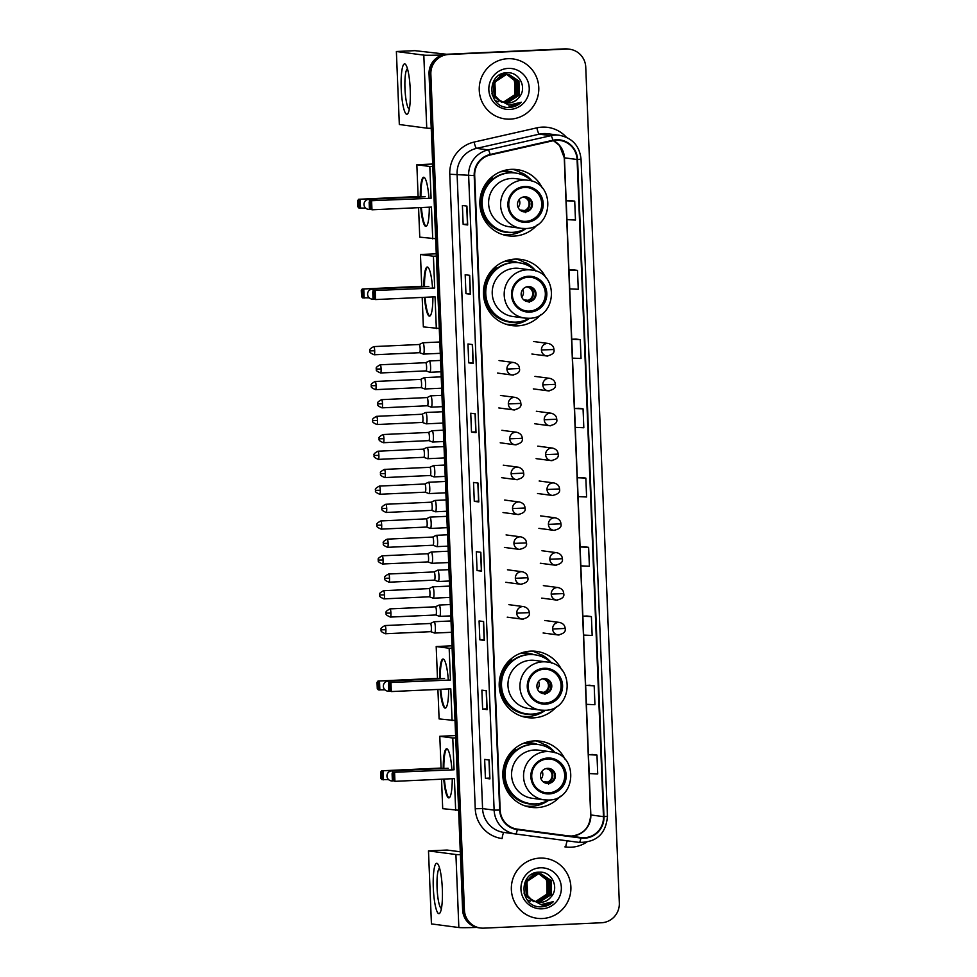 <?xml version="1.0" encoding="UTF-8"?>
<svg xmlns="http://www.w3.org/2000/svg" width="977" height="977" viewBox="0 0 977 977"><rect width="100%" height="100%" fill="white"/><g stroke="black" fill="none" stroke-linecap="round" stroke-linejoin="round"><path stroke-width="1.47" d="M565.219 759.544A33.401 32.852 97.5 0 0 502.837 772.856A33.401 32.852 97.5 0 0 560.371 796.17M527.03 806.526A33.401 32.852 97.5 0 0 530.877 806.281M561.616 669.782A33.401 32.852 97.5 0 0 499.223 683.106A33.401 32.852 97.5 0 0 556.768 706.42M523.428 716.764A33.401 32.852 97.5 0 0 527.275 716.532M545.874 277.773A33.401 32.852 97.5 0 0 483.481 291.085A33.401 32.852 97.5 0 0 541.026 314.399M507.686 324.755A33.401 32.852 97.5 0 0 511.533 324.511M542.272 188.011A33.401 32.852 97.5 0 0 479.878 201.323A33.401 32.852 97.5 0 0 537.423 224.637M504.071 234.993A33.401 32.852 97.5 0 0 507.918 234.749M502.3 171.109A30.568 30.067 -82.5 0 1 514.635 172.917M505.903 260.859A30.568 30.067 -82.5 0 1 518.237 262.679M521.645 652.88A30.568 30.067 -82.5 0 1 533.992 654.688M525.247 742.642A30.568 30.067 -82.5 0 1 537.594 744.45M531.268 743.167A30.568 30.067 97.5 0 0 529.058 742.63M527.665 653.405A30.568 30.067 97.5 0 0 525.455 652.868M511.924 261.396A30.568 30.067 97.5 0 0 509.713 260.859M508.309 171.634A30.568 30.067 97.5 0 0 506.11 171.097M521.339 173.076A33.401 32.852 97.5 0 0 512.766 169.339M524.942 262.825A33.401 32.852 97.5 0 0 516.369 259.1M540.684 654.846A33.401 32.852 97.5 0 0 532.111 651.109M544.299 744.608A33.401 32.852 97.5 0 0 535.726 740.871M569.64 49.229L567.832 48.984A18.905 18.6 97.5 0 0 564.596 48.85L446.88 54.248A18.905 18.6 97.5 0 0 429.05 73.983L462.622 909.88A18.905 18.6 97.5 0 0 478.73 927.771L479.634 927.894A18.905 18.6 97.5 0 1 463.525 910.002A18.905 18.6 97.5 0 0 479.634 927.894L480.537 928.016A18.905 18.6 97.5 0 0 483.774 928.15L601.49 922.752A18.905 18.6 97.5 0 0 619.32 903.017L585.748 67.12A18.905 18.6 97.5 0 0 566.404 49.094L448.687 54.48A18.905 18.6 97.5 0 0 430.857 74.215L464.429 910.124A18.905 18.6 97.5 0 0 480.537 928.016M448.687 54.48L447.784 54.37A18.905 18.6 97.5 0 0 429.953 74.105L463.525 910.002L429.953 74.105A18.905 18.6 97.5 0 1 447.784 54.37L565.5 48.972L446.88 54.248M568.736 49.106A18.905 18.6 97.5 0 0 565.5 48.972A18.905 18.6 97.5 0 1 568.736 49.106M507.82 58.705A30.25 29.75 97.5 0 0 505.06 118.913A30.25 29.75 97.5 0 0 538.767 90.202A30.25 29.75 97.5 0 0 507.82 58.705A30.25 29.75 97.5 0 0 505.06 118.913A30.25 29.75 97.5 0 0 538.767 90.202A30.25 29.75 97.5 0 0 507.82 58.705M539.927 858.099A30.25 29.75 97.5 0 0 537.167 918.307A30.25 29.75 97.5 0 0 570.873 889.595A30.25 29.75 97.5 0 0 539.927 858.099A30.25 29.75 97.5 0 0 537.167 918.307A30.25 29.75 97.5 0 0 570.873 889.595A30.25 29.75 97.5 0 0 539.927 858.099M556.438 140.285A20.163 19.833 -82.5 0 1 577.077 159.52L603.468 816.65A20.163 19.833 -82.5 0 1 580.997 837.558L517.346 829.131A20.163 19.833 -82.5 0 1 500.163 810.043L474.688 175.555A20.163 19.833 -82.5 0 1 490.271 154.964L553.006 140.749A20.163 19.833 -82.5 0 1 556.438 140.285M556.426 139.772A20.676 20.334 97.5 0 0 552.909 140.248L490.161 154.476A20.676 20.334 97.5 0 0 474.187 175.567L499.674 810.067A20.676 20.334 97.5 0 0 517.285 829.632L580.924 838.058A20.676 20.334 97.5 0 0 603.969 816.625L577.566 159.495A20.676 20.334 97.5 0 0 556.426 139.772M596.971 755.062L588.435 754.684L589.192 773.564L597.729 773.943L596.971 755.062L592.453 754.476M594.187 685.817L585.663 685.439L586.42 704.319L594.944 704.71L594.187 685.817L589.681 685.231M591.403 616.585L582.878 616.206L583.635 635.087L592.16 635.465L591.403 616.585L586.896 615.998M588.63 547.34L580.094 546.961L580.851 565.842L589.387 566.233L588.63 547.34L584.112 546.754M574.72 201.152L566.196 200.773L566.953 219.654L575.477 220.033L574.72 201.152L570.214 200.566M573.035 269.799L577.505 270.385L568.968 270.006L573.035 269.799M580.277 339.63L571.753 339.251L572.51 358.132L581.034 358.51L580.277 339.63L575.771 339.043M578.592 408.276L583.061 408.862L574.537 408.484L578.592 408.276M585.846 478.107L577.322 477.729L578.079 496.609L586.603 496.988L585.846 478.107L581.327 477.521M580.924 838.058A6.302 1.136 97.5 0 1 579.251 842.406L504.047 832.453A6.302 1.136 -82.5 0 0 502.093 838.559A31.508 30.995 -82.5 0 1 475.249 808.736L449.774 174.236A31.508 30.995 -82.5 0 1 474.126 142.068L536.861 127.853A31.508 30.995 -82.5 0 1 566.391 137.256M484.36 640.411L479.841 639.813L479.084 620.932L483.603 621.531L484.36 640.411L483.517 621.519M487.144 709.644L482.626 709.046L481.869 690.165L486.387 690.763L487.144 709.644L486.302 690.751M489.917 778.889L485.41 778.29L484.653 759.41L489.159 759.996L489.917 778.889L489.086 759.996M476.019 432.689L471.5 432.09L470.743 413.21L475.262 413.808L476.019 432.689L475.176 413.796M473.234 363.456L468.728 362.858L467.971 343.977L472.477 344.576L473.234 363.456L472.392 344.563M470.45 294.211L465.944 293.613L465.186 274.732L469.693 275.331L470.45 294.211L469.619 275.319M467.678 224.979L463.159 224.38L462.402 205.5L466.921 206.098L467.678 224.979L466.835 206.086M481.576 571.166L477.069 570.568L476.312 551.687L480.818 552.286L481.576 571.166L480.733 552.274M478.791 501.934L474.285 501.335L473.527 482.455L478.034 483.053L478.791 501.934L477.961 483.041M517.346 829.131L568.37 835.885A20.163 19.833 97.5 0 0 590.841 814.977L564.437 157.847A20.163 19.833 97.5 0 0 553.434 140.651M574.537 408.484L575.294 427.364L583.819 427.755L583.061 408.862M568.968 270.006L569.725 288.887L578.262 289.277L577.505 270.385M474.285 501.335L478.583 501.14L478.718 501.909M477.069 570.568L481.356 570.373L481.502 571.142M463.159 224.38L467.458 224.185L467.592 224.954M465.944 293.613L470.242 293.418L470.377 294.187M468.728 362.858L473.015 362.662L473.149 363.432M471.5 432.09L475.799 431.895L475.933 432.664M485.41 778.29L489.709 778.095L489.843 778.864M482.626 709.046L486.925 708.85L487.059 709.62M479.841 639.813L484.14 639.617L484.274 640.387M577.322 477.729L581.376 477.509M571.753 339.251L575.819 339.043M566.196 200.773L570.25 200.566M580.094 546.961L584.161 546.754M582.878 616.206L586.933 615.986M585.663 685.439L589.717 685.231M588.435 754.684L592.502 754.464M478.583 501.14L477.851 483.029M475.799 431.907L475.066 413.784M473.015 362.662L472.294 344.551M470.242 293.43L469.51 275.306M467.458 224.185L466.725 206.074M481.356 570.385L480.635 552.261M484.14 639.617L483.42 621.494M486.925 708.862L486.192 690.739M489.709 778.095L488.976 759.972M507.735 74.46L516.088 80.627L516.418 94.818L503.985 102.463M501.494 73.996L505.414 74.093M507.026 74.313L515.734 80.578L516.064 94.769L503.814 102.414M501.763 73.886L504.889 74.008M508.467 74.496L517.517 80.81L517.847 95.001L504.682 102.646M501.628 102.206L493.129 96.051L491.858 93.609M499.1 75.241L506.855 74.276M500.969 101.693L494.557 96.247L493.739 81.983L505.341 74.289L508.284 74.472L517.163 80.761L517.492 94.952L504.511 102.609M501.702 102.267L492.359 95.331M500.004 74.704L506.318 74.191M499.345 100.094A14.24 14.008 97.5 0 0 518.86 97.615C527.629 88.48 519.642 72.029 507.588 72.762C486.07 72.164 487.083 107.824 508.37 107.446L509.432 107.433C514.012 107.165 517.993 105.431 521.339 102.219L508.944 105.174L499.345 100.094C488.818 92.974 494.313 74.337 506.782 74.472L509.176 74.57L518.958 81.006L519.288 95.196L507.21 102.829L505.39 102.793M509.005 74.557L518.592 80.957L518.921 95.148L506.843 102.78L505.219 102.756M501.201 101.877L494.191 96.198L493.385 81.934L504.987 74.24L507.747 74.386M518.86 97.615C516.015 100.949 512.485 102.744 508.284 102.976L505.915 102.878M499.894 100.68L495.632 96.381L494.814 82.129L506.416 74.423L509.176 74.57M505.597 74.118L506.648 74.423M507.014 74.472L514.659 80.432L514.989 94.622L503.289 102.243A14.24 14.008 97.5 0 0 515.807 91.618L514.293 80.383L506.831 74.472M498.441 101.742L495.266 100.643M508.211 68.402A20.541 20.212 97.5 0 0 488.842 89.847A20.541 20.212 97.5 0 0 509.86 109.448A20.541 20.212 97.5 0 0 529.229 88.003A20.541 20.212 97.5 0 0 508.211 68.402M521.339 102.219L507.942 107.421M401.205 88.455A25.207 4.482 87.4 0 1 406.017 65.068A25.207 4.482 87.4 0 1 410.23 89.652A25.207 4.482 87.4 0 1 408.215 112.905A25.207 4.482 87.4 0 1 401.205 88.455M407.482 68.805A20.163 3.59 -92.6 0 0 404.966 88.443A20.163 3.59 -92.6 0 0 409.326 109.045M442.422 55.005A25.207 0.794 177.7 0 1 423.81 55.127L396.381 51.5L399.324 124.519L426.741 128.146L423.81 55.127M431.236 128.292A25.207 0.794 177.7 0 1 426.741 128.146M414.944 50.657L446.574 54.26M524.881 187.437A17.012 16.743 97.5 0 0 523.33 221.303A17.012 16.743 97.5 0 0 542.284 205.158A17.012 16.743 97.5 0 0 524.881 187.437M523.049 221.266A17.012 16.743 97.5 0 0 541.722 205.219A17.012 16.743 97.5 0 0 527.519 187.535M514.024 172.844A30.25 29.75 97.5 0 0 509.005 171.732L504.047 171.073A30.25 29.75 97.5 0 0 503.827 171.048M509.005 171.732A30.25 29.75 97.5 0 0 500.236 171.891M532.062 181.258A29.811 29.322 97.5 0 0 515.38 173.014L514.818 172.941A29.811 29.322 97.5 0 0 481.6 201.238A29.811 29.322 97.5 0 0 506.99 232.05L507.552 232.123A29.811 29.322 97.5 0 0 525.809 228.496M515.38 173.014A29.811 29.322 97.5 0 0 482.174 201.311A29.811 29.322 97.5 0 0 507.552 232.123M527.617 180.232L515.661 178.644A24.266 23.863 97.5 0 0 488.634 201.677A24.266 23.863 97.5 0 0 509.298 226.762L521.254 228.337A24.266 23.863 -82.5 0 1 523.464 180.049A24.266 23.863 -82.5 0 1 527.617 180.232C555.889 182.418 553.8 228.765 525.443 228.52L521.254 228.337A24.266 23.863 -82.5 0 0 525.406 228.52M524.698 196.804A7.56 7.437 97.5 0 0 524.014 211.862A7.56 7.437 97.5 0 0 532.441 204.681A7.56 7.437 97.5 0 0 524.698 196.804M523.611 211.801A7.56 7.437 97.5 0 0 531.635 204.779A7.56 7.437 97.5 0 0 525.602 196.817M526.053 228.484A32.778 32.241 -82.5 0 1 502.056 234.37M521.034 174.358L520.985 173.027L522.78 173.259L526.053 176.715M517.383 231.732A30.214 29.725 97.5 0 1 492.591 178.241L491.626 177.216M522.78 173.259A32.778 32.241 -82.5 0 1 532.294 181.343M524.295 196.841L522.878 197.122M520.02 209.994L524.417 210.58L525.626 212.668M519.166 199.699A6.937 6.815 -82.5 0 1 518.152 207.344M429.294 207.173A24.584 4.372 87.4 0 1 425.911 226.359A24.584 4.372 87.4 0 1 420.782 207.564M365.593 208.052L358.999 208.077L357.936 206.904L357.68 200.615L358.644 199.271L418.119 196.536L416.849 164.759L432.664 164.026M435.669 238.718L419.756 237.142L418.571 207.661M420.281 196.963A24.584 4.372 87.4 0 1 423.664 177.252A24.584 4.372 87.4 0 1 428.94 198.087M418.119 196.536L419.646 197M432.726 238.852L431.443 207.075L371.968 209.799L369.391 208.419L371.968 209.799L371.614 200.981L370.198 202.276L370.454 208.565M431.089 198.258L370.1 200.786L431.089 198.258L429.819 166.469L416.849 164.759M429.819 166.469L432.762 166.334M358.644 199.271L419.634 196.743M357.68 200.615L360.159 199.467L360.513 208.284L358.999 207.051L358.742 200.749M357.936 206.904L358.999 207.051M370.198 202.276L369.135 202.129L369.391 208.419M370.1 200.786L369.135 202.129M426.216 226.285A24.584 4.372 87.4 0 1 421.405 207.527M420.904 196.939A24.584 4.372 87.4 0 1 423.969 177.301M369.636 201.433A5.044 0.892 87.4 0 0 368.83 199.332A5.044 0.892 87.4 0 1 368.83 199.332L425.203 196.743A5.044 0.892 -92.6 0 0 425.178 196.743A5.044 0.892 -92.6 0 0 425.142 196.743M528.484 277.199A17.012 16.743 97.5 0 0 526.933 311.065A17.012 16.743 97.5 0 0 545.899 294.907A17.012 16.743 97.5 0 0 528.484 277.199M526.652 311.028A17.012 16.743 97.5 0 0 545.325 294.981A17.012 16.743 97.5 0 0 531.122 277.285M517.639 262.605A30.25 29.75 97.5 0 0 512.607 261.482L507.649 260.835A30.25 29.75 97.5 0 0 507.429 260.798M512.607 261.482A30.25 29.75 97.5 0 0 503.839 261.653M535.665 271.02A29.811 29.322 97.5 0 0 518.982 262.776L518.421 262.703A29.811 29.322 97.5 0 0 485.215 290.999A29.811 29.322 97.5 0 0 510.592 321.812L511.166 321.885A29.811 29.322 97.5 0 0 529.412 318.258M518.982 262.776A29.811 29.322 97.5 0 0 485.777 291.073A29.811 29.322 97.5 0 0 511.166 321.885M531.232 269.994L519.275 268.406A24.266 23.863 97.5 0 0 492.237 291.439A24.266 23.863 97.5 0 0 512.901 316.511L524.857 318.099A24.266 23.863 -82.5 0 1 527.067 269.811A24.266 23.863 -82.5 0 1 531.232 269.994C559.491 272.168 557.403 318.526 529.058 318.282A24.266 23.863 -82.5 0 1 524.857 318.099L529.058 318.282M528.301 286.566A7.56 7.437 97.5 0 0 527.617 301.612A7.56 7.437 97.5 0 0 536.043 294.443A7.56 7.437 97.5 0 0 528.301 286.566M527.226 301.551A7.56 7.437 97.5 0 0 535.237 294.541A7.56 7.437 97.5 0 0 529.204 286.579M529.656 318.246A32.778 32.241 -82.5 0 1 505.659 324.132M524.637 264.108L524.588 262.776L526.395 263.021L529.656 266.465M520.985 321.494A30.214 29.725 97.5 0 1 496.194 268.003L495.229 266.965M526.395 263.021A32.778 32.241 -82.5 0 1 535.897 271.093M527.898 286.591L526.481 286.884M523.623 299.756L528.032 300.342L529.229 302.43M522.768 289.448A6.937 6.815 -82.5 0 1 521.755 297.106M432.896 296.923A24.584 4.372 87.4 0 1 429.514 316.121A24.584 4.372 87.4 0 1 424.397 297.313M369.196 297.802L362.601 297.838L361.539 296.666L361.282 290.377L362.247 289.021L421.722 286.298L420.452 254.508L436.267 253.788M439.271 328.48L423.359 326.904L422.174 297.423M423.884 286.725A24.584 4.372 87.4 0 1 427.267 267.014A24.584 4.372 87.4 0 1 432.542 287.849M421.722 286.298L423.249 286.75M436.328 328.614L435.046 296.825L375.571 299.56L372.994 298.18L375.571 299.56L375.217 290.743L373.8 292.025L374.057 298.327M434.692 288.02L373.702 290.548L434.692 288.02L433.422 256.23L420.452 254.508M433.422 256.23L436.365 256.096M362.247 289.021L423.236 286.505M361.282 290.377L363.762 289.229L364.116 298.034L362.601 296.813L362.345 290.511M361.539 296.666L362.601 296.813M373.8 292.025L372.75 291.891L372.994 298.18M373.702 290.548L372.75 291.891M429.819 316.047A24.584 4.372 87.4 0 1 425.007 297.289M424.507 286.701A24.584 4.372 87.4 0 1 427.572 267.063M428.805 286.505A5.044 0.892 -92.6 0 0 428.781 286.493A5.044 0.892 -92.6 0 0 428.756 286.505L372.408 289.082A5.044 0.892 87.4 0 1 373.238 291.195M544.238 669.221A17.012 16.743 97.5 0 0 542.687 703.074A17.012 16.743 97.5 0 0 561.641 686.929A17.012 16.743 97.5 0 0 544.238 669.221M542.406 703.037A17.012 16.743 97.5 0 0 561.067 687.002A17.012 16.743 97.5 0 0 546.864 669.306M533.381 654.627A30.25 29.75 97.5 0 0 528.362 653.503L523.391 652.844A30.25 29.75 97.5 0 0 523.183 652.819M528.362 653.503A30.25 29.75 97.5 0 0 519.581 653.662M551.419 663.041A29.811 29.322 97.5 0 0 534.724 654.785L534.163 654.712A29.811 29.322 97.5 0 0 500.957 683.008A29.811 29.322 97.5 0 0 526.347 713.821L526.908 713.894A29.811 29.322 97.5 0 0 545.166 710.279M534.724 654.785A29.811 29.322 97.5 0 0 501.519 683.082A29.811 29.322 97.5 0 0 526.908 713.894M546.973 662.003L535.017 660.428A24.266 23.863 97.5 0 0 507.979 683.46A24.266 23.863 97.5 0 0 528.642 708.533L540.599 710.12A24.266 23.863 -82.5 0 1 542.809 661.832A24.266 23.863 -82.5 0 1 546.973 662.003C575.233 664.189 573.145 710.548 544.8 710.291L540.599 710.12A24.266 23.863 -82.5 0 0 544.763 710.291M544.042 678.588A7.56 7.437 97.5 0 0 543.359 693.633A7.56 7.437 97.5 0 0 551.785 686.452A7.56 7.437 97.5 0 0 544.042 678.588M542.968 693.572A7.56 7.437 97.5 0 0 550.979 686.55A7.56 7.437 97.5 0 0 544.946 678.6M545.398 710.255A32.778 32.241 -82.5 0 1 521.413 716.141M540.379 656.129L540.33 654.798L542.137 655.042L545.398 658.486M536.739 713.503A30.214 29.725 97.5 0 1 511.948 660.025L510.971 658.986M542.137 655.042A32.778 32.241 -82.5 0 1 551.639 663.114M543.639 678.612L542.235 678.893M539.365 691.765L543.774 692.351L544.983 694.452M538.522 681.47A6.937 6.815 -82.5 0 1 537.509 689.127M448.638 688.944A24.584 4.372 87.4 0 1 445.256 708.13A24.584 4.372 87.4 0 1 440.138 689.335M384.938 689.823L378.343 689.86L377.281 688.687L377.024 682.386L377.989 681.042L437.476 678.319L436.194 646.53L452.021 645.809M455.013 720.501L439.1 718.913L437.916 689.432M439.626 678.746A24.584 4.372 87.4 0 1 443.008 659.023A24.584 4.372 87.4 0 1 448.296 679.858M437.476 678.319L438.991 678.771M452.07 720.635L450.8 688.846L391.313 691.569L388.748 690.202L391.313 691.569L390.959 682.764L389.554 684.047L389.799 690.336M450.446 680.029L389.457 682.557L450.446 680.029L449.164 648.252L436.194 646.53M449.164 648.252L452.107 648.105M377.989 681.042L438.978 678.514M377.024 682.386L379.503 681.238L379.858 690.055L378.343 688.822L378.087 682.532M377.281 688.687L378.343 688.822M389.554 684.047L388.492 683.9L388.748 690.202M389.457 682.557L388.492 683.9M445.561 708.056A24.584 4.372 87.4 0 1 440.761 689.31M440.248 678.71A24.584 4.372 87.4 0 1 443.326 659.072M388.98 683.216A5.044 0.892 87.4 0 0 388.187 681.103A5.044 0.892 87.4 0 1 388.187 681.103L444.547 678.514A5.044 0.892 -92.6 0 0 444.523 678.514A5.044 0.892 -92.6 0 0 444.498 678.514M547.841 758.97A17.012 16.743 97.5 0 0 546.29 792.836A17.012 16.743 97.5 0 0 565.243 776.691A17.012 16.743 97.5 0 0 547.841 758.97M546.009 792.799A17.012 16.743 97.5 0 0 564.669 776.752A17.012 16.743 97.5 0 0 550.466 759.068M536.984 744.376A30.25 29.75 97.5 0 0 531.964 743.265L526.994 742.605A30.25 29.75 97.5 0 0 526.786 742.581M531.964 743.265A30.25 29.75 97.5 0 0 523.196 743.424M555.021 752.791A29.811 29.322 97.5 0 0 538.339 744.547L537.765 744.474A29.811 29.322 97.5 0 0 504.559 772.77A29.811 29.322 97.5 0 0 529.949 803.582L530.511 803.656A29.811 29.322 97.5 0 0 548.769 800.029M538.339 744.547A29.811 29.322 97.5 0 0 505.121 772.844A29.811 29.322 97.5 0 0 530.511 803.656M550.576 751.765L538.62 750.177A24.266 23.863 97.5 0 0 511.594 773.21A24.266 23.863 97.5 0 0 532.257 798.294L544.213 799.87A24.266 23.863 -82.5 0 1 546.424 751.582A24.266 23.863 -82.5 0 1 550.576 751.765C578.836 753.951 576.748 800.297 548.402 800.053L544.213 799.87A24.266 23.863 -82.5 0 0 548.366 800.053M547.657 768.337A7.56 7.437 97.5 0 0 546.961 783.395A7.56 7.437 97.5 0 0 555.388 776.214A7.56 7.437 97.5 0 0 547.657 768.337M546.57 783.334A7.56 7.437 97.5 0 0 554.594 776.312A7.56 7.437 97.5 0 0 548.549 768.349M549.013 800.016A32.778 32.241 -82.5 0 1 525.015 805.903M543.994 745.891L543.933 744.559L545.74 744.792L549.001 748.248M540.342 803.265A30.214 29.725 97.5 0 1 515.551 749.774L514.574 748.748M545.74 744.792A32.778 32.241 -82.5 0 1 555.254 752.876M547.242 768.374L545.838 768.655M542.968 781.527L547.376 782.113L548.585 784.201M542.125 771.232A6.937 6.815 -82.5 0 1 541.111 778.877M452.241 778.706A24.584 4.372 87.4 0 1 448.87 797.891A24.584 4.372 87.4 0 1 443.741 779.096M388.541 779.585L381.946 779.609L380.883 778.437L380.639 772.148L381.604 770.804L441.079 768.069L439.797 736.292L455.624 735.559M458.616 810.251L442.703 808.675L441.519 779.194M443.24 768.496A24.584 4.372 87.4 0 1 446.611 748.785A24.584 4.372 87.4 0 1 451.899 769.62M441.079 768.069L442.593 768.533M455.673 810.385L454.403 778.608L394.928 781.331L392.351 779.964L394.928 781.331L394.574 772.514L393.157 773.808L393.413 780.098M454.049 769.791L393.059 772.318L454.049 769.791L452.766 738.001L439.797 736.292M452.766 738.001L455.709 737.867M381.604 770.804L442.593 768.276M380.639 772.148L383.106 771L383.46 779.817L381.946 778.584L381.689 772.282M380.883 778.437L381.946 778.584M393.157 773.808L392.095 773.662L392.351 779.964M393.059 772.318L392.095 773.662M449.176 797.818A24.584 4.372 87.4 0 1 444.364 779.06M443.851 768.472A24.584 4.372 87.4 0 1 446.929 748.834M392.595 772.966A5.044 0.892 87.4 0 0 391.789 770.865A5.044 0.892 87.4 0 1 391.789 770.865L448.15 768.276A5.044 0.892 -92.6 0 0 448.125 768.276A5.044 0.892 -92.6 0 0 448.101 768.276M423.285 354.065A5.667 1.014 -92.6 0 0 423.334 354.089A5.667 1.014 -92.6 0 0 423.383 354.089A5.667 1.014 -92.6 0 0 423.407 354.101A5.667 1.014 -92.6 0 0 424.165 348.569A5.667 1.014 -92.6 0 0 422.919 342.768A5.667 1.014 -92.6 0 0 422.894 342.768A5.667 1.014 -92.6 0 0 422.821 342.78A5.667 1.014 -92.6 0 0 422.711 342.866M419.56 352.685A4.091 0.733 -92.6 0 0 419.597 352.697A4.091 0.733 -92.6 0 0 419.622 352.697A4.091 0.733 -92.6 0 0 420.171 348.704A4.091 0.733 -92.6 0 0 419.267 344.515A4.091 0.733 -92.6 0 0 419.243 344.502A4.091 0.733 -92.6 0 0 419.194 344.527L422.821 342.78M424.69 388.931A5.667 1.014 -92.6 0 0 424.739 388.956A5.667 1.014 -92.6 0 0 424.812 388.968A5.667 1.014 -92.6 0 0 425.569 383.436A5.667 1.014 -92.6 0 0 424.323 377.635A5.667 1.014 -92.6 0 0 424.287 377.635A5.667 1.014 -92.6 0 0 424.213 377.659A5.667 1.014 -92.6 0 0 424.116 377.733M424.739 388.956A5.667 1.014 -92.6 0 0 424.775 388.968L420.989 387.564A4.091 0.733 -92.6 0 0 421.002 387.564A4.091 0.733 -92.6 0 0 421.026 387.564A4.091 0.733 -92.6 0 0 421.563 383.57A4.091 0.733 -92.6 0 0 420.672 379.381A4.091 0.733 -92.6 0 0 420.647 379.381A4.091 0.733 -92.6 0 0 420.598 379.394L424.213 377.659M426.094 423.81A5.667 1.014 -92.6 0 0 426.131 423.823A5.667 1.014 -92.6 0 0 426.216 423.835A5.667 1.014 -92.6 0 0 426.973 418.303A5.667 1.014 -92.6 0 0 425.728 412.502A5.667 1.014 -92.6 0 0 425.691 412.502A5.667 1.014 -92.6 0 0 425.618 412.526A5.667 1.014 -92.6 0 0 425.52 412.612M426.131 423.823A5.667 1.014 -92.6 0 0 426.18 423.835L422.394 422.443A4.091 0.733 -92.6 0 0 422.418 422.43A4.091 0.733 -92.6 0 0 422.968 418.437A4.091 0.733 -92.6 0 0 422.076 414.248A4.091 0.733 -92.6 0 0 422.052 414.248A4.091 0.733 -92.6 0 0 421.991 414.26L425.618 412.526M427.486 458.677A5.667 1.014 -92.6 0 0 427.535 458.702A5.667 1.014 -92.6 0 0 427.608 458.714A5.667 1.014 -92.6 0 0 428.366 453.181A5.667 1.014 -92.6 0 0 427.12 447.381A5.667 1.014 -92.6 0 0 427.096 447.381A5.667 1.014 -92.6 0 0 427.022 447.393A5.667 1.014 -92.6 0 0 426.912 447.478M427.535 458.702A5.667 1.014 -92.6 0 0 427.584 458.714L423.798 457.309A4.091 0.733 -92.6 0 0 423.823 457.309A4.091 0.733 -92.6 0 0 424.372 453.316A4.091 0.733 -92.6 0 0 423.468 449.127A4.091 0.733 -92.6 0 0 423.444 449.127A4.091 0.733 -92.6 0 0 423.395 449.139L427.022 447.393M428.891 493.544A5.667 1.014 -92.6 0 0 428.94 493.568A5.667 1.014 -92.6 0 0 429.013 493.58A5.667 1.014 -92.6 0 0 429.77 488.048A5.667 1.014 -92.6 0 0 428.524 482.247A5.667 1.014 -92.6 0 0 428.488 482.247A5.667 1.014 -92.6 0 0 428.414 482.272A5.667 1.014 -92.6 0 0 428.317 482.345M428.94 493.568A5.667 1.014 -92.6 0 0 428.976 493.58L425.19 492.176A4.091 0.733 -92.6 0 0 425.227 492.176A4.091 0.733 -92.6 0 0 425.764 488.182A4.091 0.733 -92.6 0 0 424.873 483.994A4.091 0.733 -92.6 0 0 424.848 483.994A4.091 0.733 -92.6 0 0 424.8 484.006L428.414 482.272M381.689 525.137A4.091 0.733 -92.6 0 0 380.774 520.949C374.154 524.515 377.891 524.844 376.866 525.211L381.689 525.137A4.091 0.733 -92.6 0 1 381.152 529.131L426.619 527.043A4.091 0.733 -92.6 0 1 426.607 527.043A4.091 0.733 -92.6 0 0 426.607 527.043L430.332 528.435A5.667 1.014 -92.6 0 0 430.332 528.435A5.667 1.014 -92.6 0 0 430.381 528.447A5.667 1.014 -92.6 0 0 430.417 528.447A5.667 1.014 -92.6 0 0 431.175 522.915A5.667 1.014 -92.6 0 0 429.929 517.126A5.667 1.014 -92.6 0 0 429.892 517.114A5.667 1.014 -92.6 0 0 429.819 517.138A5.667 1.014 -92.6 0 0 429.721 517.224M426.619 527.043A4.091 0.733 -92.6 0 0 427.169 523.049A4.091 0.733 -92.6 0 0 426.277 518.86A4.091 0.733 -92.6 0 0 426.253 518.86A4.091 0.733 -92.6 0 0 426.192 518.872L429.819 517.138M383.094 560.004A4.091 0.733 -92.6 0 0 382.178 555.815C375.559 559.381 379.296 559.711 378.27 560.077L383.094 560.004A4.091 0.733 -92.6 0 1 382.544 564.01L428.024 561.922A4.091 0.733 -92.6 0 1 427.999 561.922A4.091 0.733 -92.6 0 0 427.999 561.922L431.736 563.314A5.667 1.014 -92.6 0 0 431.736 563.314A5.667 1.014 -92.6 0 0 431.785 563.326A5.667 1.014 -92.6 0 0 431.81 563.326A5.667 1.014 -92.6 0 0 432.567 557.794A5.667 1.014 -92.6 0 0 431.321 551.993A5.667 1.014 -92.6 0 0 431.297 551.993A5.667 1.014 -92.6 0 0 431.223 552.005A5.667 1.014 -92.6 0 0 431.113 552.09M428.024 561.922A4.091 0.733 -92.6 0 0 428.573 557.928A4.091 0.733 -92.6 0 0 427.67 553.739A4.091 0.733 -92.6 0 0 427.645 553.739A4.091 0.733 -92.6 0 0 427.596 553.751M384.498 594.883A4.091 0.733 -92.6 0 0 383.57 590.694C376.963 594.248 380.7 594.578 379.662 594.944L384.498 594.883A4.091 0.733 -92.6 0 1 383.949 598.877L429.428 596.788A4.091 0.733 -92.6 0 1 429.404 596.788A4.091 0.733 -92.6 0 0 429.404 596.788L433.141 598.18A5.667 1.014 -92.6 0 0 433.141 598.18A5.667 1.014 -92.6 0 0 433.177 598.193A5.667 1.014 -92.6 0 0 433.214 598.193A5.667 1.014 -92.6 0 0 433.971 592.66A5.667 1.014 -92.6 0 0 432.726 586.859A5.667 1.014 -92.6 0 0 432.701 586.859A5.667 1.014 -92.6 0 0 432.616 586.884A5.667 1.014 -92.6 0 0 432.518 586.957M429.428 596.788A4.091 0.733 -92.6 0 0 429.965 592.795A4.091 0.733 -92.6 0 0 429.074 588.606A4.091 0.733 -92.6 0 0 429.05 588.606A4.091 0.733 -92.6 0 0 429.001 588.618M430.772 631.655A4.091 0.733 -92.6 0 0 430.808 631.655A4.091 0.733 -92.6 0 0 430.82 631.667L434.533 633.047A5.667 1.014 -92.6 0 0 434.533 633.047A5.667 1.014 -92.6 0 0 434.582 633.059A5.667 1.014 -92.6 0 0 434.618 633.059A5.667 1.014 -92.6 0 0 435.376 627.527A5.667 1.014 -92.6 0 0 434.13 621.738A5.667 1.014 -92.6 0 0 434.093 621.738A5.667 1.014 -92.6 0 0 434.02 621.751A5.667 1.014 -92.6 0 0 433.922 621.836M385.891 629.75A4.091 0.733 -92.6 0 0 384.975 625.561C378.368 629.127 382.092 629.457 381.067 629.823L385.891 629.75A4.091 0.733 -92.6 0 1 385.353 633.743L430.82 631.667A4.091 0.733 -92.6 0 0 431.37 627.661A4.091 0.733 -92.6 0 0 430.478 623.473A4.091 0.733 -92.6 0 0 430.454 623.473A4.091 0.733 -92.6 0 0 430.393 623.497M429.721 372.261A5.667 1.014 -92.6 0 0 429.77 372.274A5.667 1.014 -92.6 0 0 429.807 372.286A5.667 1.014 -92.6 0 0 429.843 372.286A5.667 1.014 -92.6 0 0 430.588 366.668A5.667 1.014 -92.6 0 0 429.355 360.965A5.667 1.014 -92.6 0 0 429.318 360.953A5.667 1.014 -92.6 0 0 429.245 360.977A5.667 1.014 -92.6 0 0 429.147 361.063M425.996 370.881A4.091 0.733 -92.6 0 0 426.033 370.881A4.091 0.733 -92.6 0 0 426.057 370.881A4.091 0.733 -92.6 0 0 426.595 366.888A4.091 0.733 -92.6 0 0 425.703 362.699A4.091 0.733 -92.6 0 0 425.679 362.699A4.091 0.733 -92.6 0 0 425.618 362.711M431.126 407.128A5.667 1.014 -92.6 0 0 431.162 407.153A5.667 1.014 -92.6 0 0 431.211 407.165A5.667 1.014 -92.6 0 0 431.236 407.165A5.667 1.014 -92.6 0 0 431.993 401.535A5.667 1.014 -92.6 0 0 430.759 395.832A5.667 1.014 -92.6 0 0 430.723 395.832A5.667 1.014 -92.6 0 0 430.649 395.844A5.667 1.014 -92.6 0 0 430.539 395.929M427.401 405.748A4.091 0.733 -92.6 0 0 427.425 405.76A4.091 0.733 -92.6 0 0 427.45 405.76A4.091 0.733 -92.6 0 0 427.999 401.767A4.091 0.733 -92.6 0 0 427.096 397.578A4.091 0.733 -92.6 0 0 427.071 397.578A4.091 0.733 -92.6 0 0 427.022 397.59M432.518 441.995A5.667 1.014 -92.6 0 0 432.567 442.019A5.667 1.014 -92.6 0 0 432.616 442.031A5.667 1.014 -92.6 0 0 432.64 442.031A5.667 1.014 -92.6 0 0 433.397 436.414A5.667 1.014 -92.6 0 0 432.152 430.698A5.667 1.014 -92.6 0 0 432.127 430.698A5.667 1.014 -92.6 0 0 432.042 430.723A5.667 1.014 -92.6 0 0 431.944 430.796M428.793 440.615A4.091 0.733 -92.6 0 0 428.83 440.627A4.091 0.733 -92.6 0 0 428.854 440.627A4.091 0.733 -92.6 0 0 429.404 436.634A4.091 0.733 -92.6 0 0 428.5 432.445A4.091 0.733 -92.6 0 0 428.476 432.445A4.091 0.733 -92.6 0 0 428.427 432.457M433.922 476.874A5.667 1.014 -92.6 0 0 433.971 476.886A5.667 1.014 -92.6 0 0 434.008 476.898A5.667 1.014 -92.6 0 0 434.044 476.898A5.667 1.014 -92.6 0 0 434.789 471.28A5.667 1.014 -92.6 0 0 433.556 465.577A5.667 1.014 -92.6 0 0 433.519 465.565A5.667 1.014 -92.6 0 0 433.446 465.589A5.667 1.014 -92.6 0 0 433.348 465.675M430.198 475.494A4.091 0.733 -92.6 0 0 430.234 475.494A4.091 0.733 -92.6 0 0 430.259 475.506A4.091 0.733 -92.6 0 0 430.796 471.5A4.091 0.733 -92.6 0 0 429.904 467.311A4.091 0.733 -92.6 0 0 429.88 467.311A4.091 0.733 -92.6 0 0 429.819 467.324M435.327 511.74A5.667 1.014 -92.6 0 0 435.363 511.765A5.667 1.014 -92.6 0 0 435.412 511.777A5.667 1.014 -92.6 0 0 435.449 511.777A5.667 1.014 -92.6 0 0 436.194 506.147A5.667 1.014 -92.6 0 0 434.96 500.444A5.667 1.014 -92.6 0 0 434.924 500.444A5.667 1.014 -92.6 0 0 434.85 500.456A5.667 1.014 -92.6 0 0 434.741 500.542M431.602 510.36A4.091 0.733 -92.6 0 0 431.626 510.373A4.091 0.733 -92.6 0 0 431.651 510.373A4.091 0.733 -92.6 0 0 432.2 506.379A4.091 0.733 -92.6 0 0 431.297 502.19A4.091 0.733 -92.6 0 0 431.284 502.19A4.091 0.733 -92.6 0 0 431.223 502.202L434.85 500.456M436.719 546.607A5.667 1.014 -92.6 0 0 436.768 546.631A5.667 1.014 -92.6 0 0 436.817 546.644A5.667 1.014 -92.6 0 0 436.841 546.644A5.667 1.014 -92.6 0 0 437.598 541.026A5.667 1.014 -92.6 0 0 436.353 535.311A5.667 1.014 -92.6 0 0 436.328 535.311A5.667 1.014 -92.6 0 0 436.255 535.335A5.667 1.014 -92.6 0 0 436.145 535.42M432.994 545.227A4.091 0.733 -92.6 0 0 433.031 545.239A4.091 0.733 -92.6 0 0 433.055 545.239A4.091 0.733 -92.6 0 0 433.605 541.246A4.091 0.733 -92.6 0 0 432.701 537.057A4.091 0.733 -92.6 0 0 432.677 537.057A4.091 0.733 -92.6 0 0 432.628 537.069L436.255 535.335M438.123 581.486A5.667 1.014 -92.6 0 0 438.172 581.51A5.667 1.014 -92.6 0 0 438.246 581.523A5.667 1.014 -92.6 0 0 438.991 575.893A5.667 1.014 -92.6 0 0 437.757 570.189A5.667 1.014 -92.6 0 0 437.72 570.189A5.667 1.014 -92.6 0 0 437.647 570.202A5.667 1.014 -92.6 0 0 437.549 570.287M438.172 581.51A5.667 1.014 -92.6 0 0 438.209 581.51L434.423 580.118A4.091 0.733 -92.6 0 0 434.435 580.118A4.091 0.733 -92.6 0 0 434.46 580.118A4.091 0.733 -92.6 0 0 434.997 576.112A4.091 0.733 -92.6 0 0 434.106 571.924A4.091 0.733 -92.6 0 0 434.081 571.924A4.091 0.733 -92.6 0 0 434.02 571.948M439.528 616.353A5.667 1.014 -92.6 0 0 439.565 616.377A5.667 1.014 -92.6 0 0 439.65 616.389A5.667 1.014 -92.6 0 0 440.395 610.772A5.667 1.014 -92.6 0 0 439.161 605.056A5.667 1.014 -92.6 0 0 439.125 605.056A5.667 1.014 -92.6 0 0 439.052 605.081A5.667 1.014 -92.6 0 0 438.942 605.154M439.565 616.377A5.667 1.014 -92.6 0 0 439.613 616.389L435.827 614.985A4.091 0.733 -92.6 0 0 435.827 614.985A4.091 0.733 -92.6 0 0 435.852 614.985A4.091 0.733 -92.6 0 0 436.401 610.991A4.091 0.733 -92.6 0 0 435.498 606.802A4.091 0.733 -92.6 0 0 435.486 606.802A4.091 0.733 -92.6 0 0 435.424 606.815M433.312 887.849A25.207 4.482 87.4 0 1 438.123 864.462A25.207 4.482 87.4 0 1 442.337 889.033A25.207 4.482 87.4 0 1 440.322 912.298A25.207 4.482 87.4 0 1 433.312 887.849M439.589 868.199A20.163 3.59 -92.6 0 0 437.073 887.837A20.163 3.59 -92.6 0 0 441.433 908.439M460.411 854.667A25.207 0.794 177.7 0 1 455.917 854.521L428.488 850.894L431.431 923.912L458.848 927.539L455.917 854.521M476.898 927.429A25.207 0.794 177.7 0 1 458.848 927.539M447.051 850.039L460.289 851.785M539.841 873.853L548.195 880.008L548.524 894.211L536.092 901.856M533.601 873.389L538.058 873.621M539.658 873.853L547.841 879.959L548.17 894.163L535.921 901.808M533.869 873.279L536.996 873.401M540.574 873.89L549.624 880.204L549.966 894.395L536.788 902.04M533.735 901.6L525.235 895.445L523.965 892.99M531.207 874.635L536.019 873.487L539.487 873.804M533.088 901.075L526.664 895.64L525.846 881.376L537.448 873.682L540.391 873.853L549.269 880.155L549.599 894.346L536.617 901.991M533.808 901.661L524.466 894.724M532.111 874.097L538.425 873.585M531.451 899.475A14.24 14.008 97.5 0 0 550.967 896.996C559.736 887.873 551.749 871.423 539.695 872.143C518.176 871.557 519.19 907.218 540.476 906.839L541.539 906.815C546.119 906.558 550.1 904.824 553.446 901.612L541.05 904.568L531.451 899.475C520.924 892.367 526.42 873.731 538.889 873.865L541.282 873.963L551.065 880.387L551.394 894.59L539.316 902.223L537.497 902.186M541.111 873.939L550.698 880.35L551.028 894.541L538.95 902.174L537.326 902.15M533.308 901.27L526.298 895.591L525.492 881.327L537.094 873.633L539.854 873.78M550.967 896.996C548.121 900.342 544.592 902.125 540.391 902.369L538.022 902.272M532.001 900.073L527.739 895.775L526.921 881.523L538.522 873.817L541.282 873.963M539.121 873.853L546.766 879.825L547.096 894.016L535.396 901.637M535.359 901.624A14.24 14.008 97.5 0 0 547.926 891.012L546.399 879.776L538.938 873.865M530.548 901.136L527.372 900.025M540.318 867.796A20.541 20.212 97.5 0 0 520.949 889.241A20.541 20.212 97.5 0 0 541.966 908.83A20.541 20.212 97.5 0 0 561.335 887.385A20.541 20.212 97.5 0 0 540.318 867.796M553.446 901.612L540.049 906.815M429.05 73.983L430.857 74.215M564.596 48.85L566.404 49.094M462.622 909.88L464.429 910.124M577.077 159.52L564.254 157.785L559.552 145.549L553.409 140.664M586.444 842.296A31.508 30.995 -82.5 0 1 565.744 846.986L564.84 846.864M499.674 810.067L494.13 810.128L468.642 175.628A25.207 24.791 -82.5 0 1 488.121 149.896L550.869 135.681A25.207 24.791 -82.5 0 1 559.479 135.29L547.926 133.764A25.207 24.791 97.5 0 0 539.316 134.154L476.581 148.37A25.207 24.791 97.5 0 0 457.089 174.101L482.577 808.602A25.207 24.791 97.5 0 0 504.047 832.453M552.909 140.248A6.302 1.075 77.2 0 0 550.869 135.681L539.316 134.154A6.302 1.075 -102.8 0 1 536.861 127.853M449.774 174.236L474.187 175.567M517.285 829.632A6.302 1.136 97.5 0 1 515.6 833.992A25.207 24.791 -82.5 0 1 494.13 810.128L482.577 808.602L475.249 808.736M474.126 142.068A6.302 1.075 -102.8 0 0 476.581 148.37L488.121 149.896A6.302 1.075 77.2 0 1 490.161 154.476M603.969 816.625L607.45 816.308L581.046 159.178L577.566 159.495M580.949 159.141L581.046 159.178C579.581 145.927 572.388 137.965 559.479 135.29M567.698 840.879A6.302 1.136 -82.5 0 0 565.744 846.986M603.468 816.65L590.658 814.928L564.254 157.785M396.381 51.5L414.969 50.645L396.393 51.5M526.285 222.377A17.965 17.671 97.5 0 0 543.224 203.631A17.965 17.671 97.5 0 0 524.844 186.497A17.965 17.671 97.5 0 0 507.906 205.243A17.965 17.671 97.5 0 0 526.285 222.377M524.258 196.914A7.315 7.193 -82.5 0 1 524.82 211.02M523.892 197.256A6.937 6.815 -82.5 0 1 524.417 210.58M369.672 208.736A5.044 0.892 87.4 0 1 369.269 209.396A5.044 0.892 87.4 0 1 369.233 209.396L370.234 209.359M529.888 312.127A17.965 17.671 97.5 0 0 546.827 293.381A17.965 17.671 97.5 0 0 528.447 276.259A17.965 17.671 97.5 0 0 511.508 295.005A17.965 17.671 97.5 0 0 529.888 312.127M372.408 289.082A5.044 0.892 87.4 0 1 372.432 289.082A5.044 5.044 0 0 0 367.596 294.321A5.044 5.044 0 0 0 372.872 299.157A5.044 0.892 87.4 0 1 372.835 299.157A5.044 0.892 87.4 0 0 373.275 298.498M527.861 286.676A7.315 7.193 -82.5 0 1 528.423 300.782M527.495 287.018A6.937 6.815 -82.5 0 1 528.032 300.342M545.63 704.148A17.965 17.671 97.5 0 0 562.569 685.402A17.965 17.671 97.5 0 0 544.201 668.268A17.965 17.671 97.5 0 0 527.262 687.014A17.965 17.671 97.5 0 0 545.63 704.148M543.603 678.685A7.315 7.193 -82.5 0 1 544.177 692.803M543.236 679.027A6.937 6.815 -82.5 0 1 543.774 692.351M389.029 690.507A5.044 0.892 87.4 0 1 388.614 691.179A5.044 0.892 87.4 0 1 388.59 691.179L389.591 691.13M549.245 793.91A17.965 17.671 97.5 0 0 566.184 775.164A17.965 17.671 97.5 0 0 547.804 758.03A17.965 17.671 97.5 0 0 530.865 776.776A17.965 17.671 97.5 0 0 549.245 793.91M547.205 768.447A7.315 7.193 -82.5 0 1 547.779 782.553M546.839 768.789A6.937 6.815 -82.5 0 1 547.376 782.113M392.632 780.269A5.044 0.892 87.4 0 1 392.217 780.928A5.044 0.892 87.4 0 1 392.192 780.928L393.194 780.892M533.564 341.51L548.451 343.489A6.302 6.204 97.5 0 0 541.429 350.022L553.922 349.485C554.802 352.697 552.42 354.859 546.79 355.982A6.302 6.204 97.5 0 0 547.877 356.031M553.812 349.448L553.922 349.485C553.8 346.481 551.981 344.49 548.451 343.489M374.692 350.78A4.091 0.733 -92.6 0 0 373.776 346.591C367.157 350.157 370.894 350.487 369.868 350.853L374.692 350.78A4.091 0.733 -92.6 0 1 374.142 354.773L419.622 352.697L423.334 354.089M541.429 350.022A6.302 6.204 97.5 0 0 546.79 355.982L531.903 354.016M534.956 376.389L549.843 378.355A6.302 6.204 97.5 0 0 542.821 384.889L555.315 384.352C556.194 387.564 553.825 389.725 548.195 390.849A6.302 6.204 97.5 0 0 549.269 390.898M555.217 384.327L555.315 384.352C555.205 381.36 553.385 379.357 549.843 378.355M376.096 385.659A4.091 0.733 -92.6 0 0 375.168 381.47C368.561 385.023 372.286 385.353 371.26 385.72L376.096 385.659A4.091 0.733 -92.6 0 1 375.547 389.652L421.026 387.564M542.821 384.889A6.302 6.204 97.5 0 0 548.195 390.849L533.308 388.883M536.361 411.256L551.248 413.234A6.302 6.204 97.5 0 0 544.226 419.756L556.719 419.218C557.598 422.43 555.229 424.604 549.599 425.728A6.302 6.204 97.5 0 0 550.674 425.777M556.621 419.194L556.719 419.218C556.609 416.226 554.777 414.236 551.248 413.234M377.488 420.525A4.091 0.733 -92.6 0 0 376.572 416.336C369.953 419.89 373.69 420.232 372.664 420.586L377.488 420.525A4.091 0.733 -92.6 0 1 376.951 424.519L422.418 422.43M544.226 419.756A6.302 6.204 97.5 0 0 549.599 425.728L534.712 423.749M537.765 446.135L552.652 448.101A6.302 6.204 97.5 0 0 545.63 454.635L558.123 454.097C559.003 457.309 556.621 459.471 550.991 460.594A6.302 6.204 97.5 0 0 552.078 460.643M558.014 454.061L558.123 454.097C558.001 451.105 556.182 449.102 552.652 448.101M378.893 455.392A4.091 0.733 -92.6 0 0 377.977 451.203C371.358 454.769 375.095 455.099 374.069 455.465L378.893 455.392A4.091 0.733 -92.6 0 1 378.343 459.385L423.823 457.309M545.63 454.635A6.302 6.204 97.5 0 0 550.991 460.594L536.104 458.628M539.157 481.002L554.044 482.968A6.302 6.204 97.5 0 0 547.022 489.501L559.516 488.964C560.407 492.176 558.026 494.338 552.396 495.461A6.302 6.204 97.5 0 0 553.471 495.51M559.418 488.94L559.516 488.964C559.406 485.972 557.586 483.969 554.044 482.968M380.297 490.271A4.091 0.733 -92.6 0 0 379.369 486.082C372.762 489.636 376.487 489.965 375.461 490.332L380.297 490.271A4.091 0.733 -92.6 0 1 379.748 494.264L425.227 492.176M547.022 489.501A6.302 6.204 97.5 0 0 552.396 495.461L537.509 493.495M540.562 515.868L555.449 517.847A6.302 6.204 97.5 0 0 548.427 524.368L560.92 523.843C561.799 527.043 559.43 529.216 553.8 530.34A6.302 6.204 97.5 0 0 554.875 530.389M560.822 523.806L560.92 523.843C560.81 520.839 558.978 518.848 555.449 517.847M548.427 524.368A6.302 6.204 97.5 0 0 553.8 530.34L538.913 528.362M541.966 550.747L556.853 552.713A6.302 6.204 97.5 0 0 549.831 559.247L562.325 558.71C563.204 561.922 560.822 564.083 555.192 565.207A6.302 6.204 97.5 0 0 556.279 565.256M562.215 558.673L562.325 558.71C562.202 555.718 560.383 553.715 556.853 552.713M549.831 559.247A6.302 6.204 97.5 0 0 555.192 565.207L540.305 563.24M543.359 585.614L558.258 587.58A6.302 6.204 97.5 0 0 551.223 594.114L563.717 593.576C564.608 596.788 562.227 598.962 556.597 600.086A6.302 6.204 97.5 0 0 557.684 600.122M563.619 593.552L563.717 593.576C563.607 590.584 561.787 588.581 558.258 587.58M551.223 594.114A6.302 6.204 97.5 0 0 556.597 600.086L541.71 598.107M544.763 620.48L559.65 622.459A6.302 6.204 97.5 0 0 552.628 628.993L565.121 628.455C566.001 631.655 563.631 633.829 558.001 634.952A6.302 6.204 97.5 0 0 559.076 635.001M565.024 628.419L565.121 628.455C565.011 625.451 563.179 623.46 559.65 622.459M552.628 628.993A6.302 6.204 97.5 0 0 558.001 634.952L543.114 632.986M381.115 368.976A4.091 0.733 -92.6 0 0 380.2 364.787C373.593 368.341 377.317 368.683 376.292 369.05L381.115 368.976A4.091 0.733 -92.6 0 1 380.578 372.97L426.057 370.881L429.77 372.274M499.064 360.562L513.951 362.54A6.302 6.204 97.5 0 0 506.929 369.062L519.422 368.524C520.314 371.736 517.932 373.91 512.302 375.034A6.302 6.204 97.5 0 0 513.377 375.083M519.324 368.5L519.422 368.524C519.312 365.532 517.492 363.542 513.951 362.54M506.929 369.062A6.302 6.204 97.5 0 0 512.302 375.034L497.415 373.055M382.52 403.843A4.091 0.733 -92.6 0 0 381.604 399.654C374.985 403.22 378.722 403.55 377.696 403.916L382.52 403.843A4.091 0.733 -92.6 0 1 381.97 407.849L427.45 405.76L431.162 407.153M500.468 395.441L515.355 397.407A6.302 6.204 97.5 0 0 508.333 403.941L520.826 403.403C521.706 406.615 519.337 408.777 513.707 409.9A6.302 6.204 97.5 0 0 514.781 409.949M520.729 403.367L520.826 403.403C520.717 400.411 518.885 398.408 515.355 397.407M508.333 403.941A6.302 6.204 97.5 0 0 513.707 409.9L498.82 407.934M383.924 438.722A4.091 0.733 -92.6 0 0 382.996 434.533C376.389 438.087 380.126 438.417 379.1 438.783L383.924 438.722A4.091 0.733 -92.6 0 1 383.375 442.715L428.854 440.627L432.567 442.019M501.873 430.307L516.76 432.274A6.302 6.204 97.5 0 0 509.738 438.807L522.231 438.27C523.11 441.482 520.729 443.643 515.099 444.779A6.302 6.204 97.5 0 0 516.186 444.816M522.121 438.246L522.231 438.27C522.109 435.278 520.289 433.275 516.76 432.274M509.738 438.807A6.302 6.204 97.5 0 0 515.099 444.779L500.212 442.801M385.317 473.589A4.091 0.733 -92.6 0 0 384.401 469.4C377.794 472.966 381.518 473.295 380.493 473.662L385.317 473.589A4.091 0.733 -92.6 0 1 384.779 477.582L430.259 475.506L433.971 476.886M503.265 465.174L518.164 467.153A6.302 6.204 97.5 0 0 511.142 473.686L523.623 473.149C524.515 476.349 522.133 478.522 516.503 479.646A6.302 6.204 97.5 0 0 517.59 479.695M523.525 473.112L523.623 473.149C523.513 470.145 521.694 468.154 518.164 467.153M511.142 473.686A6.302 6.204 97.5 0 0 516.503 479.646L501.616 477.68M386.721 508.455A4.091 0.733 -92.6 0 0 385.805 504.266C379.186 507.832 382.923 508.162 381.897 508.528L386.721 508.455A4.091 0.733 -92.6 0 1 386.171 512.461L431.651 510.373L435.363 511.765M504.669 500.053L519.556 502.019A6.302 6.204 97.5 0 0 512.534 508.553L525.028 508.016C525.907 511.227 523.538 513.389 517.908 514.513A6.302 6.204 97.5 0 0 518.982 514.561M524.93 507.979L525.028 508.016C524.918 505.024 523.086 503.021 519.556 502.019M512.534 508.553A6.302 6.204 97.5 0 0 517.908 514.513L503.021 512.546M388.125 543.334A4.091 0.733 -92.6 0 0 387.197 539.145C380.59 542.699 384.327 543.029 383.302 543.395L388.125 543.334A4.091 0.733 -92.6 0 1 387.576 547.328L433.055 545.239L436.768 546.631M506.074 534.92L520.961 536.886A6.302 6.204 97.5 0 0 513.939 543.42L526.432 542.882C527.311 546.094 524.93 548.268 519.3 549.392A6.302 6.204 97.5 0 0 520.387 549.428M526.334 542.858L526.432 542.882C526.31 539.89 524.49 537.887 520.961 536.886M513.939 543.42A6.302 6.204 97.5 0 0 519.3 549.392L504.413 547.413M389.53 578.201A4.091 0.733 -92.6 0 0 388.602 574.012C381.995 577.578 385.72 577.908 384.694 578.274L389.53 578.201A4.091 0.733 -92.6 0 1 388.98 582.194L434.46 580.118M507.466 569.786L522.365 571.765A6.302 6.204 97.5 0 0 515.343 578.299L527.836 577.761C528.716 580.961 526.334 583.135 520.704 584.258A6.302 6.204 97.5 0 0 521.791 584.307M527.727 577.725L527.836 577.761C527.714 574.757 525.895 572.766 522.365 571.765M515.343 578.299A6.302 6.204 97.5 0 0 520.704 584.258L505.817 582.292M390.922 613.08A4.091 0.733 -92.6 0 0 390.006 608.879C383.387 612.445 387.124 612.774 386.098 613.141L390.922 613.08A4.091 0.733 -92.6 0 1 390.385 617.073L435.852 614.985M508.87 604.665L523.757 606.632A6.302 6.204 97.5 0 0 516.735 613.165L529.229 612.628C530.108 615.84 527.739 618.001 522.109 619.125A6.302 6.204 97.5 0 0 523.183 619.174M529.131 612.591L529.229 612.628C529.119 609.636 527.299 607.633 523.757 606.632M516.735 613.165A6.302 6.204 97.5 0 0 522.109 619.125L507.222 617.159M447.087 850.039L428.5 850.894L447.075 850.039M568.37 835.885L571.753 836.031C583.587 834.37 589.888 827.336 590.658 814.928M579.251 842.406C596.568 842.467 605.96 833.76 607.45 816.308M502.105 234.395L502.886 234.492M368.805 199.332A5.044 5.044 0 0 0 363.994 204.572A5.044 5.044 0 0 0 369.269 209.396M505.72 324.144L506.489 324.254M373.837 299.109L372.872 299.157M521.462 716.165L522.231 716.263M388.15 681.103A5.044 5.044 0 0 0 383.35 686.342A5.044 5.044 0 0 0 388.614 691.179M525.064 805.927L525.834 806.025M391.753 770.865A5.044 5.044 0 0 0 386.953 776.104A5.044 5.044 0 0 0 392.217 780.928M440.273 353.32L423.407 354.101M439.809 341.987L422.894 342.768M373.776 346.591L419.243 344.502M374.142 354.773C367.205 351.781 370.942 351.195 369.868 350.853M441.665 388.199L424.812 388.968M441.213 376.853L424.287 377.635M375.168 381.47L420.647 379.381M375.547 389.652C368.598 386.66 372.335 386.074 371.26 385.72M443.07 423.065L426.216 423.835M442.618 411.732L425.691 412.502M376.572 416.336L422.052 414.248M376.951 424.519C370.002 421.527 373.739 420.94 372.664 420.586M444.474 457.932L427.608 458.714M444.022 446.599L427.096 447.381M377.977 451.203L423.444 449.127M378.343 459.385C371.407 456.406 375.144 455.819 374.069 455.465M445.866 492.811L429.013 493.58M445.414 481.478L428.488 482.247M379.369 486.082L424.848 483.994M379.748 494.264C372.799 491.272 376.536 490.686 375.461 490.332M447.271 527.678L430.417 528.447M446.819 516.345L429.892 517.114M380.774 520.949L426.253 518.86M381.152 529.131C374.203 526.139 377.94 525.553 376.866 525.211M448.675 562.544L431.81 563.326M448.223 551.211L431.297 551.993M382.178 555.815L427.645 553.739L431.223 552.005M382.544 564.01C375.608 561.018 379.345 560.432 378.27 560.077M450.079 597.423L433.214 598.193M449.615 586.09L432.701 586.859M383.57 590.694L429.05 588.606L432.616 586.884M383.949 598.877C377 595.885 380.737 595.298 379.662 594.944M451.472 632.29L434.618 633.059M451.02 620.957L434.093 621.738M384.975 625.561L430.454 623.473L434.02 621.751M385.353 633.743C378.404 630.751 382.141 630.165 381.067 629.823M441.006 371.773L429.843 372.286M440.554 360.44L429.318 360.953M380.2 364.787L425.679 362.699L429.245 360.977M380.578 372.97C373.629 369.978 377.366 369.391 376.292 369.05M442.41 406.652L431.236 407.165M441.958 395.319L430.723 395.832M381.604 399.654L427.071 397.578L430.649 395.844M381.97 407.849C375.034 404.857 378.771 404.27 377.696 403.916M443.814 441.519L432.64 442.031M443.363 430.185L432.127 430.698M382.996 434.533L428.476 432.445L432.042 430.723M383.375 442.715C376.426 439.723 380.175 439.137 379.1 438.783M445.207 476.397L434.044 476.898M444.755 465.052L433.519 465.565M384.401 469.4L429.88 467.311L433.446 465.589M384.779 477.582C377.83 474.59 381.567 474.004 380.493 473.662M446.611 511.264L435.449 511.777M446.159 499.931L434.924 500.444M385.805 504.266L431.284 502.19M386.171 512.461C379.235 509.469 382.972 508.883 381.897 508.528M448.016 546.131L436.841 546.644M447.564 534.798L436.328 535.311M387.197 539.145L432.677 537.057M387.576 547.328C380.627 544.336 384.376 543.749 383.302 543.395M449.42 581.01L438.246 581.523M448.956 569.664L437.72 570.189M434.057 571.936L437.647 570.202M388.602 574.012L434.081 571.924M388.98 582.194C382.031 579.202 385.768 578.616 384.694 578.274M450.812 615.876L439.65 616.389M450.36 604.543L439.125 605.056M435.449 606.802L439.052 605.081M390.006 608.879L435.486 606.802M390.385 617.073C383.436 614.081 387.173 613.495 386.098 613.141"/></g></svg>
